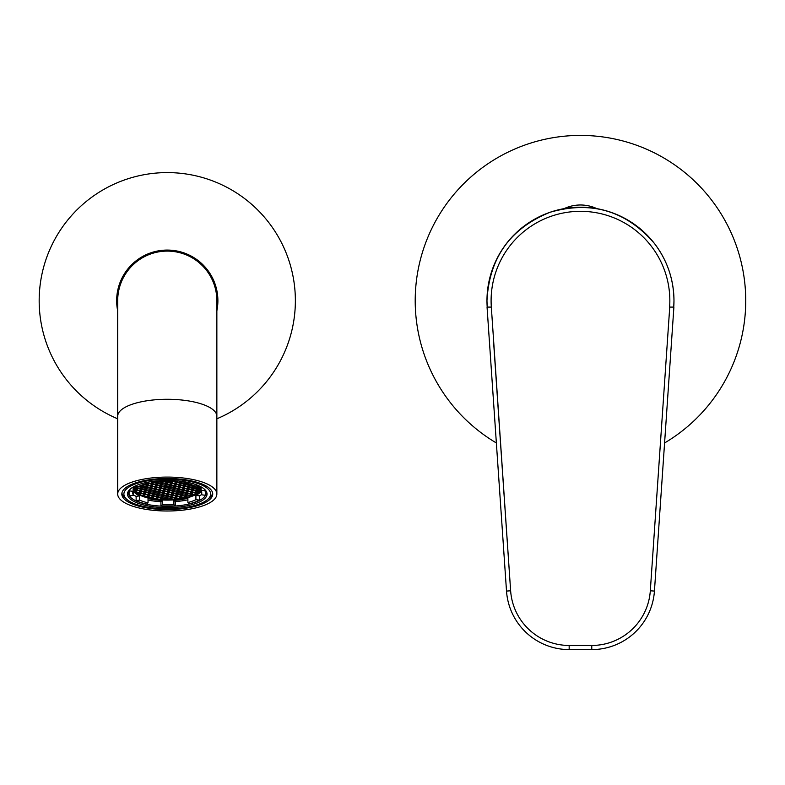 <?xml version="1.0" encoding="UTF-8"?>
<svg xmlns="http://www.w3.org/2000/svg" width="785" height="785" viewBox="0 0 785 785"><rect width="100%" height="100%" fill="white"/><g stroke="black" fill="none" stroke-linecap="round" stroke-linejoin="round"><path stroke-width="1.18" d="M216.856 310.86A50.613 50.613 0 0 0 170.796 250.199A50.613 50.613 0 0 0 117.691 310.86M117.691 418.798A128.092 128.092 0 0 1 176.183 172.906A128.092 128.092 0 0 1 216.856 418.798M496.365 442.966A165.282 165.282 0 0 1 580.468 135.412A165.282 165.282 0 0 1 664.581 442.966M487.828 307.092L487.191 307.092A93.503 93.503 0 0 1 580.468 207.191A93.503 93.503 0 0 1 673.756 307.092L673.118 307.092M669.742 307.092L669.615 307.092A89.372 89.372 0 0 0 580.468 211.322A89.372 89.372 0 0 0 491.332 307.092L510.633 590.791A58.679 58.679 0 0 0 569.164 645.456L591.772 645.456A58.679 58.679 0 0 0 650.314 590.791L669.742 307.092L673.648 307.092M673.893 307.092L654.435 591.076A62.81 62.81 0 0 1 591.772 649.587L569.164 649.587A62.81 62.81 0 0 1 506.511 591.076L487.053 307.092L491.194 307.092M487.191 307.092L486.965 300.694C489.271 257.735 510.338 228.249 550.187 212.225C591.488 200.46 626.204 210.851 654.356 243.379C667.25 260.306 673.785 279.411 673.972 300.694L673.756 307.092M117.691 300.694A49.583 49.583 0 0 1 167.274 251.102A49.583 49.583 0 0 1 216.856 300.694L216.856 416.236A49.583 16.956 0 0 0 167.274 399.28A49.583 16.956 0 0 0 117.691 416.236L117.691 300.694M167.274 509.583A45.451 15.543 180 0 0 212.725 494.04A45.451 15.543 180 0 0 167.274 478.497A45.451 15.543 180 0 0 121.822 494.04A45.451 15.543 180 0 0 167.274 509.583M167.274 510.996A49.583 16.956 0 0 1 117.691 494.04A49.583 16.956 0 0 1 167.274 477.084A49.583 16.956 0 0 1 216.856 494.04A49.583 16.956 0 0 1 167.274 510.996M167.274 480.44A39.77 13.6 0 0 1 204.316 489.094A39.77 13.6 0 0 1 167.274 507.64A39.77 13.6 0 0 1 130.231 489.094A39.77 13.6 0 0 1 167.274 480.44M130.732 488.672A38.74 13.247 180 0 0 128.534 493.068A38.74 13.247 180 0 0 167.274 506.315A38.74 13.247 180 0 0 206.013 493.068A38.74 13.247 180 0 0 203.815 488.672M121.91 493.068A45.451 15.543 180 0 0 124.943 497.759L126.866 499.437A43.381 14.836 180 0 0 167.274 508.876A43.381 14.836 180 0 0 207.682 499.437A43.381 14.836 180 0 0 167.274 479.203A43.381 14.836 180 0 0 126.866 499.437M207.682 499.437L209.605 497.759A45.451 15.543 180 0 0 212.637 493.068M138.68 494.148L140.652 493.373L139.494 492.47L136.472 492.45A32.597 11.147 180 0 0 137.473 493.314A32.597 11.147 180 0 0 138.68 494.148L138.68 492.44M135.216 486.033A33.058 11.304 180 0 0 134.215 488.8A33.058 11.304 180 0 0 137.051 493.382A33.058 11.304 180 0 0 174.123 499.859A33.058 11.304 180 0 0 200.332 488.8A33.058 11.304 180 0 0 199.272 485.964M133.156 487.053A34.501 11.804 180 0 0 133.136 487.092L133.136 491.371A34.501 11.804 180 0 0 132.773 493.068A34.501 11.804 180 0 0 133.421 495.345L133.421 491.067A34.501 11.804 180 0 0 135.726 493.579A34.501 11.804 180 0 0 139.612 495.855L139.612 500.123A34.501 11.804 180 0 0 148.031 502.861L148.031 498.593A34.501 11.804 180 0 0 162.289 500.477L162.289 504.745A34.501 11.804 180 0 0 173.917 504.647L173.917 500.379A34.501 11.804 180 0 0 187.89 498.259L187.89 502.528A34.501 11.804 180 0 0 195.907 499.652L195.907 495.384A34.501 11.804 180 0 0 201.205 490.939M147.305 482.275L146.658 482.432L146.658 483.609A34.501 11.804 180 0 0 138.641 486.484L135.138 486.023M173.161 480.587L172.249 481.391A34.501 11.804 180 0 0 160.631 481.49L159.6 480.695M198.262 485.513L194.935 486.013A34.501 11.804 180 0 0 186.516 483.275L186.516 482.137M201.411 491.371L201.411 494.776L204.963 495.237A38.22 13.07 180 0 0 205.493 493.068A38.22 13.07 180 0 0 204.61 490.272L204.61 489.536M187.89 502.528L189.43 503.725A38.22 13.07 180 0 0 199.459 500.123L199.459 495.845A38.22 13.07 180 0 0 201.411 494.678M148.031 500.094A38.22 13.07 180 0 0 160.925 501.693L160.925 505.962A38.22 13.07 180 0 0 175.457 505.834L175.457 501.566A38.22 13.07 180 0 0 187.89 499.81M133.421 494.864A38.22 13.07 180 0 0 136.129 496.375L136.129 500.653A38.22 13.07 180 0 0 146.658 504.078L148.031 502.861M161.121 499.603L161.121 499.751A32.597 11.147 180 0 0 166.528 499.947L166.528 499.731M166.528 499.947L165.537 498.966L162.691 498.867L161.121 499.751M185.388 497.572L185.388 498.073A32.597 11.147 180 0 0 189.156 497.062L186.673 496.974L184.985 497.759L185.388 498.073M175.183 499.613L171.944 499.201L170.463 499.898A32.597 11.147 180 0 0 175.183 499.613M180.668 498.23L180.668 498.966A32.597 11.147 180 0 0 185.034 498.151L181.767 497.71L180.079 498.504L180.668 498.966M180.295 499.024L176.851 498.455L175.163 499.25L175.595 499.574A32.597 11.147 180 0 0 180.295 499.024M175.595 499.054L175.595 499.574M195.122 494.589L192.158 494.403L190.47 495.188L191.923 496.091A32.597 11.147 180 0 0 195.122 494.589M191.923 494.511L191.923 496.091M191.628 494.648L191.628 496.081M199.704 488.211L199.704 489.909A32.597 11.147 180 0 0 199.871 488.8A32.597 11.147 180 0 0 199.822 488.211L197.094 488.967L199.704 489.909M198.252 488.417L198.252 489.86M198.821 486.592L198.821 488.034L199.802 488.064A32.597 11.147 180 0 0 199.135 486.445L197.663 487.142L198.821 488.034M198.615 491.861L195.946 492.617L196.966 493.402A32.597 11.147 180 0 0 198.615 491.861M196.966 492.146L196.966 493.402M199.665 490.056L196.525 490.792L198.723 491.724A32.597 11.147 180 0 0 199.665 490.056M198.723 490.017L198.723 491.724M197.683 490.252L197.683 491.685M135.648 486.092A32.597 11.147 180 0 0 134.883 487.544L138.023 486.808L137.404 486.327M136.335 486.19L136.335 487.593M134.726 489.389L137.454 488.633L134.843 487.681A32.597 11.147 180 0 0 134.677 488.8A32.597 11.147 180 0 0 134.726 489.389L134.726 488.211M135.766 487.721L135.766 489.428M135.412 491.155L136.884 490.458L134.745 489.526A32.597 11.147 180 0 0 135.412 491.155L135.412 489.555M138.965 492.45L138.965 494.158M152.486 498.73L153.104 498.446L151.947 497.553L148.237 497.847A32.597 11.147 180 0 0 152.486 498.73L152.486 497.965M147.904 497.768L148.767 497.356L147.6 496.463L144.136 496.65A32.597 11.147 180 0 0 147.904 497.768L147.904 496.699M153.438 498.524L152.859 498.799A32.597 11.147 180 0 0 157.294 499.417L156.284 498.632L153.438 498.524M143.841 496.552L144.42 496.277L143.262 495.384L140.78 495.296A32.597 11.147 180 0 0 143.841 496.552L143.841 495.835M160.925 505.962L162.289 504.745M175.457 505.834L173.917 504.647M199.459 500.123L195.907 499.652M201.411 494.776A34.501 11.804 180 0 0 201.774 493.068A34.501 11.804 180 0 0 201.127 490.802L204.61 490.272M146.658 483.609L145.441 482.667M133.136 491.371L129.584 490.9A38.22 13.07 180 0 0 129.054 493.068A38.22 13.07 180 0 0 129.937 495.865L133.421 495.345M136.129 500.653L139.612 500.123M186.516 483.275L187.566 482.343M129.584 490.007L129.584 490.9M201.127 490.802L201.127 486.906M140.466 495.139L143.312 495.247L144.999 494.452L143.832 493.559L140.986 493.451L139.298 494.246L140.466 495.139L140.466 493.696M157.824 499.466L160.67 499.574L162.358 498.779L161.2 497.886L158.344 497.778L156.666 498.573L157.824 499.466L157.824 498.033M169.923 499.908L171.611 499.123L170.443 498.22L167.597 498.122L165.91 498.907L167.077 499.81L169.923 499.908L169.923 498.2M189.568 496.934L191.246 496.14L190.088 495.247L187.242 495.139L185.554 495.934L186.712 496.826L189.568 496.934L189.568 495.227M196.731 493.569L195.573 492.676L192.727 492.568L191.04 493.363L192.197 494.256L195.043 494.364L196.731 493.569M194.15 485.67L193.326 486.052L194.484 486.955L197.329 487.053L199.017 486.268L198.075 485.542M147.305 482.451L147.953 482.157M135.53 491.332L136.688 492.224L139.534 492.332L141.221 491.538L140.064 490.645L137.218 490.546L135.53 491.332M157.805 494.923L158.963 495.816L161.808 495.914L163.496 495.129L162.338 494.236L159.492 494.128L157.805 494.923M152.889 495.669L154.056 496.562L156.902 496.66L158.59 495.875L157.422 494.972L154.576 494.874L152.889 495.669M147.982 496.405L149.14 497.307L151.986 497.405L153.674 496.62L152.516 495.718L149.67 495.62L147.982 496.405M143.645 495.325L144.803 496.218L147.649 496.326L149.336 495.531L148.179 494.638L145.333 494.53L143.645 495.325M148.551 494.579L149.709 495.472L152.555 495.58L154.243 494.786L153.085 493.893L150.239 493.794L148.551 494.579M153.468 493.834L154.625 494.736L157.471 494.835L159.159 494.05L158.001 493.147L155.145 493.049L153.468 493.834M158.374 493.088L159.532 493.991L162.377 494.089L164.065 493.304L162.907 492.401L160.061 492.303L158.374 493.088M152.319 497.494L153.477 498.387L156.333 498.495L158.011 497.7L156.853 496.807L154.007 496.699L152.319 497.494M157.236 496.748L158.393 497.641L161.239 497.749L162.927 496.954L161.769 496.061L158.923 495.953L157.236 496.748M159.512 489.438L160.68 490.331L163.525 490.439L165.213 489.644L164.045 488.751L161.2 488.653L159.512 489.438M154.606 490.183L155.764 491.076L158.609 491.184L160.297 490.389L159.139 489.497L156.293 489.389L154.606 490.183M149.69 490.929L150.857 491.822L153.703 491.93L155.391 491.135L154.223 490.242L151.377 490.134L149.69 490.929M144.783 491.675L145.941 492.568L148.787 492.676L150.475 491.881L149.317 490.988L146.471 490.88L144.783 491.675M144.214 493.5L145.372 494.393L148.218 494.501L149.906 493.706L148.748 492.813L145.902 492.705L144.214 493.5M149.121 492.754L150.278 493.647L153.134 493.755L154.812 492.96L153.654 492.067L150.808 491.959L149.121 492.754M154.037 492.009L155.194 492.901L158.04 493.009L159.728 492.215L158.57 491.322L155.724 491.224L154.037 492.009M139.867 492.421L141.035 493.314L143.881 493.412L145.568 492.627L144.401 491.734L141.555 491.626L139.867 492.421M158.943 491.263L160.101 492.166L162.956 492.264L164.634 491.479L163.476 490.576L160.631 490.478L158.943 491.263M137.944 486.396L141.251 486.857L142.939 486.062L141.663 485.159M143.272 486.141L141.585 486.935L142.742 487.828L145.588 487.936L147.276 487.142L146.118 486.249L143.272 486.141M147.04 489.055L145.353 489.85L146.51 490.743L149.356 490.841L151.044 490.056L149.886 489.163L147.04 489.055M151.947 488.309L150.269 489.104L151.426 489.997L154.272 490.105L155.96 489.31L154.802 488.417L151.947 488.309M147.609 487.23L145.922 488.015L147.08 488.918L149.935 489.016L151.613 488.231L150.455 487.328L147.609 487.23M143.223 484.61L142.154 485.11L143.312 486.003L146.157 486.111L147.845 485.316L146.687 484.423L144.097 484.325M142.134 489.801L140.446 490.586L141.604 491.488L144.45 491.587L146.138 490.802L144.98 489.899L142.134 489.801M137.787 488.712L136.099 489.506L137.267 490.399L140.113 490.507L141.8 489.712L140.633 488.82L137.787 488.712M138.356 486.886L136.668 487.681L137.836 488.574L140.682 488.682L142.37 487.887L141.202 486.994L138.356 486.886M142.703 487.976L141.015 488.761L142.173 489.654L145.019 489.761L146.707 488.967L145.549 488.074L142.703 487.976M157.432 485.738L155.744 486.533L156.902 487.426L159.757 487.524L161.435 486.739L160.277 485.846L157.432 485.738M161.769 486.818L160.091 487.613L161.249 488.505L164.094 488.613L165.782 487.819L164.624 486.926L161.769 486.818M156.863 487.563L155.175 488.358L156.333 489.251L159.178 489.359L160.866 488.564L159.708 487.671L156.863 487.563M148.179 485.405L146.491 486.19L147.658 487.083L150.504 487.191L152.192 486.396L151.024 485.503L148.179 485.405M152.525 486.484L150.838 487.279L151.996 488.172L154.841 488.27L156.529 487.485L155.371 486.592L152.525 486.484M148.757 483.57L147.07 484.365L148.228 485.258L151.073 485.365L152.761 484.571L151.603 483.678L148.757 483.57M153.095 484.659L151.407 485.444L152.565 486.347L155.41 486.445L157.098 485.66L155.94 484.757L153.095 484.659M144.518 484.198L148.414 483.491L146.658 482.569M196.191 490.703L197.869 489.918L196.711 489.026L193.866 488.918L192.178 489.712L193.336 490.605L196.191 490.703L196.191 489.006M191.844 489.624L193.532 488.839L192.374 487.936L189.528 487.838L187.841 488.623L188.999 489.526L191.844 489.624L191.844 487.917M164.448 493.245L167.293 493.343L168.981 492.558L167.823 491.665L164.968 491.557L163.29 492.352L164.448 493.245L164.448 491.802M195.612 492.538L197.3 491.744L196.142 490.851L193.296 490.743L191.609 491.538L192.767 492.43L195.612 492.538L195.612 490.831M165.017 491.42L167.862 491.518L169.55 490.733L168.392 489.83L165.547 489.732L163.859 490.517L165.017 491.42L165.017 489.977M187.507 488.545L189.195 487.75L188.037 486.857L185.191 486.749L183.504 487.544L184.661 488.437L187.507 488.545L187.507 486.837M163.3 496.895L166.155 497.003L167.833 496.208L166.675 495.315L163.829 495.207L162.142 496.002L163.3 496.895L163.3 495.463M163.879 495.07L166.724 495.178L168.412 494.383L167.244 493.49L164.399 493.382L162.711 494.177L163.879 495.07L163.879 493.628M196.76 488.878L198.448 488.093L197.28 487.191L194.435 487.092L192.747 487.877L193.915 488.78L196.76 488.878L196.76 487.181M192.413 487.799L194.101 487.004L192.943 486.111L190.098 486.013L188.41 486.798L189.568 487.691L192.413 487.799L192.413 486.092M190.137 495.109L191.825 494.314L190.657 493.422L187.811 493.314L186.124 494.108L187.291 495.001L190.137 495.109L190.137 493.402M177.116 491.861L178.803 491.067L177.636 490.174L174.79 490.066L173.112 490.861L174.27 491.753L177.116 491.861L177.116 490.154M172.769 490.772L174.456 489.987L173.299 489.094L170.453 488.986L168.765 489.781L169.923 490.674L172.769 490.772L172.769 489.075M185.79 494.02L187.478 493.235L186.32 492.342L183.474 492.234L181.786 493.029L182.944 493.922L185.79 494.02L185.79 492.323M181.453 492.941L183.14 492.146L181.983 491.253L179.137 491.155L177.449 491.94L178.607 492.833L181.453 492.941L181.453 491.233M182.591 489.29L184.279 488.496L183.121 487.603L180.275 487.495L178.588 488.29L179.745 489.183L182.591 489.29L182.591 487.583M191.275 491.449L192.963 490.664L191.805 489.761L188.959 489.663L187.272 490.458L188.429 491.351L191.275 491.449L191.275 489.752M186.938 490.37L188.626 489.575L187.458 488.682L184.612 488.584L182.925 489.369L184.092 490.262L186.938 490.37L186.938 488.662M182.022 491.116L183.71 490.321L182.552 489.428L179.706 489.32L178.018 490.115L179.176 491.008L182.022 491.116L182.022 489.408M177.685 490.036L179.373 489.241L178.215 488.349L175.369 488.241L173.681 489.035L174.839 489.928L177.685 490.036L177.685 488.329M190.706 493.284L192.394 492.489L191.236 491.596L188.39 491.488L186.702 492.283L187.86 493.176L190.706 493.284L190.706 491.577M186.369 492.195L188.047 491.41L186.889 490.507L184.043 490.409L182.356 491.194L183.523 492.097L186.369 492.195L186.369 490.488M176.9 498.318L179.745 498.426L181.433 497.631L180.265 496.738L177.42 496.63L175.732 497.425L176.9 498.318L176.9 496.876M177.469 496.493L180.314 496.591L182.002 495.806L180.835 494.913L177.989 494.805L176.311 495.6L177.469 496.493L177.469 495.05M190.392 484.316L188.979 484.973L190.137 485.866L193.875 485.552M171.984 499.064L174.829 499.162L176.517 498.377L175.359 497.484L172.514 497.376L170.826 498.171L171.984 499.064L171.984 497.621M178.038 494.668L180.884 494.766L182.571 493.981L181.413 493.078L178.568 492.98L176.88 493.765L178.038 494.668L178.038 493.225M181.806 497.572L184.652 497.68L186.339 496.885L185.181 495.992L182.336 495.885L180.648 496.679L181.806 497.572L181.806 496.13M182.375 495.747L185.221 495.855L186.908 495.06L185.751 494.167L182.905 494.059L181.217 494.854L182.375 495.747L182.375 494.305M168.785 494.324L171.63 494.432L173.318 493.637L172.16 492.745L169.315 492.637L167.627 493.431L168.785 494.324L168.785 492.892M169.354 492.499L172.2 492.607L173.887 491.812L172.729 490.919L169.884 490.811L168.196 491.606L169.354 492.499L169.354 491.057M167.647 497.984L170.492 498.082L172.18 497.288L171.022 496.395L168.167 496.297L166.489 497.082L167.647 497.984L167.647 496.542M168.216 496.149L171.061 496.257L172.749 495.463L171.591 494.57L168.746 494.462L167.058 495.257L168.216 496.149L168.216 494.717M162.731 498.72L165.576 498.828L167.264 498.033L166.106 497.14L163.26 497.042L161.573 497.827L162.731 498.72L162.731 497.288M173.122 495.404L175.968 495.512L177.655 494.717L176.497 493.824L173.652 493.726L171.964 494.511L173.122 495.404L173.122 493.971M172.553 497.239L175.398 497.337L177.086 496.552L175.928 495.649L173.083 495.551L171.395 496.336L172.553 497.239L172.553 495.796M173.701 493.579L176.546 493.686L178.234 492.892L177.067 491.999L174.221 491.891L172.533 492.686L173.701 493.579L173.701 492.146M173.348 488.947L175.035 488.162L173.868 487.259L171.022 487.161L169.334 487.946L170.502 488.849L173.348 488.947L173.348 487.24M178.254 488.201L179.942 487.416L178.784 486.523L175.938 486.415L174.25 487.21L175.408 488.103L178.254 488.201L178.254 486.504M183.17 487.465L184.848 486.671L183.69 485.778L180.844 485.67L179.157 486.464L180.324 487.357L183.17 487.465L183.17 485.758M188.076 486.72L189.764 485.925L188.606 485.032L185.76 484.924L184.073 485.719L185.231 486.612L188.076 486.72L188.076 485.012M172.415 481.254L175.624 481.647L177.263 480.871M161.425 482.186L158.57 482.088L156.892 482.873L158.05 483.776L160.896 483.874L162.583 483.089L161.425 482.186M160.846 484.011L158.001 483.913L156.313 484.708L157.481 485.601L160.326 485.699L162.014 484.914L160.846 484.011M157.952 480.812L157.461 481.048L158.619 481.941L162.927 481.362M166.332 481.44L163.486 481.342L161.798 482.127L162.956 483.03L165.802 483.128L167.49 482.343L166.332 481.44M165.763 483.275L162.917 483.167L161.229 483.962L162.387 484.855L165.233 484.953L166.92 484.168L165.763 483.275M165.743 481.284L166.44 481.274M150.808 481.656L152.996 481.342M148.797 483.432L148.797 482L147.639 482.539L148.797 483.432L151.642 483.54L153.33 482.746L152.172 481.853L150.082 481.774M156.509 482.932L153.664 482.834L151.976 483.619L153.134 484.512L155.98 484.62L157.667 483.825L156.509 482.932M156.529 480.94L157.334 480.871M153.703 482.687L153.703 481.254L152.545 481.794L153.703 482.687L156.558 482.795L158.236 482L155.489 481.048M165.193 485.101L162.348 484.993L160.66 485.787L161.818 486.68L164.664 486.788L166.351 485.993L165.193 485.101M170.1 484.355L167.254 484.247L165.566 485.042L166.724 485.935L169.57 486.043L171.258 485.248L170.1 484.355M169.531 486.18L166.685 486.082L164.997 486.867L166.155 487.76L169.001 487.868L170.688 487.073L169.531 486.18M166.96 481.274L167.872 482.284L170.718 482.382L172.131 481.391M170.669 482.53L167.823 482.422L166.135 483.217L167.303 484.109L170.149 484.217L171.837 483.423L170.669 482.53M181.08 483.756L179.922 482.863L177.076 482.765L175.389 483.55L176.546 484.443L179.392 484.551L181.08 483.756M176.174 484.502L175.016 483.609L172.17 483.501L170.482 484.296L171.64 485.189L174.486 485.297L176.174 484.502M186.516 483.109L184.642 483.894L185.8 484.787L190.088 484.217M175.605 486.327L174.437 485.434L171.591 485.336L169.913 486.121L171.071 487.014L173.917 487.122L175.605 486.327M180.511 485.591L179.353 484.688L176.507 484.59L174.819 485.375L175.977 486.278L178.823 486.376L180.511 485.591M185.427 484.845L184.259 483.952L181.413 483.845L179.726 484.639L180.893 485.532L183.739 485.63L185.427 484.845M178.087 480.95L175.958 481.725L177.125 482.618L179.971 482.726L181.659 481.931L180.756 481.244M181.306 481.313L185.093 481.882M185.996 483.02L184.838 482.118L181.992 482.019L180.305 482.804L181.463 483.707L184.308 483.805L185.996 483.02M185.466 481.941L186.516 482.961M176.743 482.677L175.585 481.784L172.739 481.676L171.051 482.471L172.209 483.364L175.055 483.472L176.743 482.677M165.586 489.595L168.432 489.693L170.119 488.898L168.961 488.005L166.116 487.907L164.428 488.692L165.586 489.595L165.586 488.152M136.129 496.375L139.612 495.855M199.459 495.845L195.907 495.384M175.457 501.566L173.917 500.379M160.925 501.693L162.289 500.477M168.432 487.985L168.432 489.693M175.055 481.764L175.055 483.472M172.209 481.921L172.209 483.364M186.369 482.108L186.369 482.961M184.308 482.098L184.308 483.805M181.463 482.265L181.463 483.707M179.971 481.146L179.971 482.726M177.125 481.185L177.125 482.618M183.739 483.933L183.739 485.63M180.893 484.09L180.893 485.532M178.823 484.669L178.823 486.376M175.977 484.836L175.977 486.278M173.917 485.415L173.917 487.122M171.071 485.581L171.071 487.014M188.645 483.805L188.645 484.894M185.8 483.344L185.8 484.787M174.486 483.589L174.486 485.297M171.64 483.756L171.64 485.189M179.392 482.844L179.392 484.551M176.546 483.01L176.546 484.443M170.149 482.51L170.149 484.217M167.303 482.667L167.303 484.109M170.718 481.333L170.718 482.382M167.872 481.274L167.872 482.284M169.001 486.16L169.001 487.868M166.155 486.327L166.155 487.76M169.57 484.335L169.57 486.043M166.724 484.502L166.724 485.935M164.664 485.081L164.664 486.788M161.818 485.238L161.818 486.68M139.534 490.625L139.534 492.332M136.688 490.792L136.688 492.224M156.558 481.087L156.558 482.795M155.98 482.912L155.98 484.62M153.134 483.079L153.134 484.512M151.642 481.833L151.642 483.54M165.233 483.256L165.233 484.953M162.387 483.413L162.387 484.855M165.802 481.421L165.802 483.128M162.956 481.588L162.956 483.03M161.465 481.44L161.465 482.049M158.619 480.763L158.619 481.941M160.326 484.002L160.326 485.699M157.481 484.159L157.481 485.601M160.896 482.167L160.896 483.874M158.05 482.333L158.05 483.776M175.624 480.744L175.624 481.647M172.779 480.93L172.779 481.539M185.231 485.169L185.231 486.612M180.324 485.915L180.324 487.357M175.408 486.661L175.408 488.103M170.502 487.406L170.502 488.849M167.077 498.367L167.077 499.81M176.546 491.979L176.546 493.686M175.398 495.629L175.398 497.337M175.968 493.804L175.968 495.512M165.576 497.121L165.576 498.828M197.329 485.65L197.329 487.053M194.484 485.817L194.484 486.955M171.061 494.55L171.061 496.257M170.492 496.375L170.492 498.082M172.2 490.9L172.2 492.607M171.63 492.725L171.63 494.432M185.221 494.148L185.221 495.855M184.652 495.973L184.652 497.68M186.712 495.394L186.712 496.826M180.884 493.058L180.884 494.766M174.829 497.464L174.829 499.162M192.992 485.199L192.992 485.974M190.137 484.433L190.137 485.866M180.314 494.893L180.314 496.591M179.745 496.719L179.745 498.426M183.523 490.654L183.523 492.097M187.86 491.734L187.86 493.176M174.839 488.486L174.839 489.928M179.176 489.575L179.176 491.008M184.092 488.829L184.092 490.262M188.429 489.909L188.429 491.351M179.745 487.74L179.745 489.183M195.043 492.656L195.043 494.364M192.197 492.823L192.197 494.256M178.607 491.4L178.607 492.833M182.944 492.48L182.944 493.922M169.923 489.232L169.923 490.674M174.27 490.311L174.27 491.753M187.291 493.559L187.291 495.001M189.568 486.258L189.568 487.691M193.915 487.338L193.915 488.78M166.724 493.471L166.724 495.178M166.155 495.296L166.155 497.003M184.661 487.004L184.661 488.437M167.862 489.811L167.862 491.518M192.767 490.988L192.767 492.43M167.293 491.645L167.293 493.343M188.999 488.084L188.999 489.526M193.336 489.163L193.336 490.605M146.736 482.579L146.736 484.286M155.41 484.737L155.41 486.445M152.565 484.904L152.565 486.347M151.073 483.658L151.073 485.365M148.228 483.825L148.228 485.258M154.841 486.572L154.841 488.27M151.996 486.729L151.996 488.172M150.504 485.483L150.504 487.191M147.658 485.65L147.658 487.083M159.178 487.652L159.178 489.359M156.333 487.809L156.333 489.251M164.094 486.906L164.094 488.613M161.249 487.073L161.249 488.505M159.757 485.827L159.757 487.524M156.902 485.984L156.902 487.426M145.019 488.054L145.019 489.761M142.173 488.221L142.173 489.654M140.682 486.975L140.682 488.682M137.836 487.132L137.836 488.574M140.113 488.8L140.113 490.507M137.267 488.967L137.267 490.399M144.45 489.879L144.45 491.587M141.604 490.046L141.604 491.488M146.157 484.404L146.157 486.111M143.312 484.58L143.312 486.003M149.935 487.308L149.935 489.016M147.08 487.475L147.08 488.918M154.272 488.398L154.272 490.105M151.426 488.555L151.426 489.997M149.356 489.143L149.356 490.841M146.51 489.3L146.51 490.743M145.588 486.229L145.588 487.936M142.742 486.396L142.742 487.828M141.251 485.326L141.251 486.857M160.101 490.723L160.101 492.166M162.956 490.556L162.956 492.264M141.035 491.871L141.035 493.314M143.881 491.714L143.881 493.412M155.194 491.469L155.194 492.901M158.04 491.302L158.04 493.009M150.278 492.215L150.278 493.647M153.134 492.048L153.134 493.755M145.372 492.951L145.372 494.393M148.218 492.794L148.218 494.501M143.312 493.539L143.312 495.247M145.941 491.125L145.941 492.568M148.787 490.968L148.787 492.676M150.857 490.38L150.857 491.822M153.703 490.223L153.703 491.93M155.764 489.644L155.764 491.076M158.609 489.477L158.609 491.184M160.68 488.898L160.68 490.331M163.525 488.731L163.525 490.439M158.393 496.198L158.393 497.641M161.239 496.041L161.239 497.749M153.477 496.944L153.477 498.387M156.333 496.787L156.333 498.495M160.67 497.867L160.67 499.574M159.532 492.548L159.532 493.991M162.377 492.391L162.377 494.089M154.625 493.294L154.625 494.736M157.471 493.127L157.471 494.835M149.709 494.04L149.709 495.472M152.555 493.873L152.555 495.58M144.803 494.786L144.803 496.218M147.649 494.619L147.649 496.326M149.14 495.865L149.14 497.307M151.986 495.698L151.986 497.405M154.056 495.119L154.056 496.562M156.902 494.962L156.902 496.66M158.963 494.373L158.963 495.816M161.808 494.216L161.808 495.914M569.164 645.456L569.164 649.587A62.81 62.81 0 0 1 506.511 591.076L510.633 590.791L493.755 344.419M650.314 590.791L654.435 591.076A62.81 62.81 0 0 1 591.772 649.587L591.772 645.456M596.816 208.624A38.544 38.544 0 0 0 564.121 208.624M117.691 494.04L117.691 416.236M216.856 494.04L216.856 416.236M200.332 486.474L200.332 488.8M205.493 490.91L205.493 493.068M129.054 490.91L129.054 493.068M134.215 486.474L134.215 488.8"/></g></svg>

